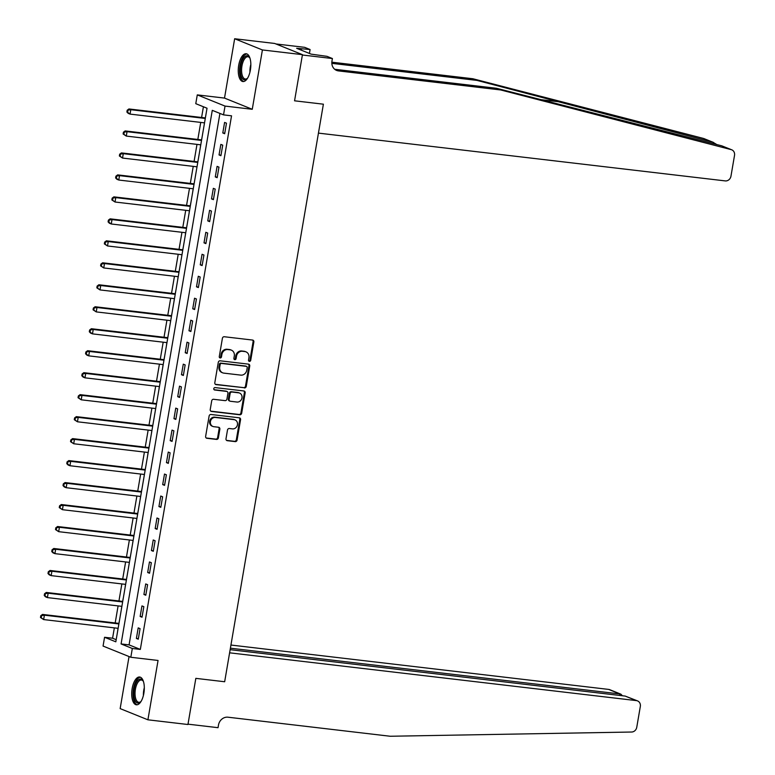 <?xml version="1.0" encoding="UTF-8"?>
<svg xmlns="http://www.w3.org/2000/svg" width="775" height="775" viewBox="0 0 775 775"><rect width="100%" height="100%" fill="white"/><g stroke="black" fill="none" stroke-linecap="round" stroke-linejoin="round"><path stroke-width="1.16" d="M249.405 361.382A1.23 1.104 112 0 0 250.713 360.307L253.851 341.969A1.763 1.569 112 0 0 252.573 340.06L224.275 336.738A1.763 1.569 112 0 0 222.406 338.278L219.277 356.607A1.23 1.104 112 0 0 220.168 357.943A1.23 1.104 112 0 0 221.476 356.868L221.882 354.495A5.638 5.028 112 0 1 227.85 349.564L230.214 349.845A5.638 5.028 112 0 1 231.376 350.135A5.638 5.028 112 0 1 234.302 355.957L233.895 358.331A1.23 1.104 112 0 0 234.786 359.668A1.23 1.104 112 0 0 236.094 358.583L236.501 356.209A5.638 5.028 112 0 1 242.478 351.278L244.832 351.559A5.638 5.028 112 0 1 245.995 351.86A5.638 5.028 112 0 1 248.92 357.672L248.513 360.046A1.23 1.104 112 0 0 249.405 361.382M248.814 361.082A1.23 1.104 112 0 0 249.967 359.997L253.096 341.668A1.763 1.569 112 0 0 252.543 340.051M219.567 357.653A1.23 1.104 112 0 0 220.72 356.568L221.127 354.194L221.882 354.495M234.195 359.368A1.23 1.104 112 0 0 235.348 358.282L235.755 355.909L236.501 356.209M143.859 693.276A13.989 6.132 -83.3 0 0 139.645 677.011A13.989 6.132 -83.3 0 0 132.157 688.549A13.989 6.132 -83.3 0 0 136.381 704.804A13.989 6.132 -83.3 0 0 143.859 693.276M250.393 70.002A13.989 6.132 -83.3 0 0 246.179 53.746A13.989 6.132 -83.3 0 0 238.7 65.284A13.989 6.132 -83.3 0 0 242.914 81.54A13.989 6.132 -83.3 0 0 250.393 70.002M226 438.776A1.763 1.569 112 0 0 227.278 440.684L235.213 441.614A1.763 1.569 112 0 0 237.082 440.074L240.56 419.711A1.763 1.569 112 0 0 239.281 417.802L210.984 414.48A1.763 1.569 112 0 0 209.114 416.02L205.637 436.383A1.763 1.569 112 0 0 206.915 438.292L216.506 439.415A1.763 1.569 112 0 0 218.376 437.875L219.858 429.166A1.763 1.569 112 0 0 218.589 427.257L213.832 426.696A4.708 4.204 112 0 1 212.854 426.444A4.708 4.204 112 0 1 210.538 421.038A4.708 4.204 112 0 1 215.411 417.463L234.04 419.653A4.708 4.204 112 0 1 235.009 419.895A4.708 4.204 112 0 1 237.324 425.31A4.708 4.204 112 0 1 232.461 428.885L229.352 428.517A1.763 1.569 112 0 0 227.482 430.057L226 438.776M132.322 648.481L130.82 657.268L103.065 646.069L104.567 637.283L115.824 641.816L207.032 108.219L195.775 103.676L197.286 94.889L225.031 106.088L223.529 114.874L212.282 110.341L121.074 643.938L132.322 648.481L140.333 649.421L231.541 115.824L223.529 114.874M230.146 649.683L625.202 696.086L637.534 700.9A5.386 4.805 112 0 1 640.324 706.451L636.759 727.279A5.386 4.805 112 0 1 631.654 732.026L390.164 736.25L227.995 717.204A8.971 8.002 112 0 0 218.482 725.051L218.037 727.686L188.005 724.16L195.833 678.357L187.947 724.509L147.909 719.81L158.052 660.465L130.82 657.268M302.444 54.657L262.405 49.949L234.651 38.75L274.689 43.458L302.444 54.657L294.558 100.808L323.388 104.189L224.663 681.748L195.833 678.357L224.663 681.748L229.603 652.821L636.42 700.61L625.202 696.086M234.651 38.75L224.508 98.086L252.262 109.285L262.405 49.949M252.262 109.285L225.031 106.088M244.387 387.946A1.763 1.569 112 0 0 246.256 386.405L249.734 366.042A1.763 1.569 112 0 0 248.455 364.134L220.158 360.811A1.763 1.569 112 0 0 218.288 362.351L214.811 382.714A1.763 1.569 112 0 0 216.089 384.623L243.641 387.645A1.763 1.569 112 0 0 245.501 386.105L248.988 365.742A1.763 1.569 112 0 0 248.426 364.124M245.152 392.877L241.664 413.24A1.763 1.569 112 0 1 239.804 414.78L211.498 411.457A1.763 1.569 112 0 1 210.228 409.549L211.711 400.83A1.763 1.569 112 0 1 213.58 399.29L225.06 400.636A1.763 1.569 112 0 0 226.93 399.096L227.918 393.312A1.763 1.569 112 0 0 226.639 391.404L214.685 389.999A1.23 1.104 112 0 1 215.101 387.587L243.873 390.968A1.763 1.569 112 0 1 245.152 392.877L244.396 392.576L240.918 412.939L241.664 413.24M129.047 656.561L120.154 708.612L147.909 719.81M219.926 113.421L129.076 644.877L140.333 649.421M224.595 122.421L222.793 132.961L224.672 133.726L226.474 123.177L224.595 122.421M220.846 144.392L219.044 154.942L220.914 155.697L222.716 145.148L220.846 144.392M217.087 166.373L215.285 176.923L217.155 177.678L218.957 167.129L217.087 166.373M213.328 188.344L211.527 198.894L213.406 199.65L215.208 189.1L213.328 188.344M209.57 210.325L207.768 220.875L209.647 221.631L211.449 211.081L209.57 210.325M205.821 232.297L204.009 242.846L205.888 243.602L207.69 233.062L205.821 232.297M202.062 254.278L200.26 264.827L202.13 265.583L203.932 255.033L202.062 254.278M198.303 276.258L196.501 286.808L198.371 287.564L200.182 277.014L198.303 276.258M194.544 298.23L192.743 308.779L194.622 309.535L196.424 298.985L194.544 298.23M190.786 320.211L188.984 330.76L190.863 331.516L192.665 320.966L190.786 320.211M187.037 342.182L185.235 352.732L187.104 353.487L188.906 342.947L187.037 342.182M183.278 364.163L181.476 374.713L183.346 375.468L185.148 364.918L183.278 364.163M179.519 386.144L177.717 396.693L179.597 397.449L181.398 386.899L179.519 386.144M175.76 408.115L173.958 418.665L175.838 419.42L177.64 408.871L175.76 408.115M172.011 430.096L170.2 440.646L172.079 441.401L173.881 430.852L172.011 430.096M168.252 452.067L166.451 462.617L168.32 463.373L170.122 452.823L168.252 452.067M164.494 474.048L162.692 484.598L164.562 485.353L166.373 474.804L164.494 474.048M160.735 496.029L158.933 506.569L160.812 507.334L162.614 496.785L160.735 496.029M156.976 518L155.174 528.55L157.054 529.306L158.856 518.756L156.976 518M153.227 539.981L151.425 550.531L153.295 551.287L155.097 540.737L153.227 539.981M149.468 561.952L147.667 572.502L149.536 573.258L151.338 562.708L149.468 561.952M145.71 583.933L143.908 594.483L145.787 595.239L147.589 584.689L145.71 583.933M141.951 605.914L140.149 616.454L142.028 617.22L143.83 606.67L141.951 605.914M138.202 627.886L136.39 638.435L138.27 639.191L140.072 628.641L138.202 627.886M203.418 106.766L201.587 117.49M200.744 122.411L197.828 139.461M196.986 144.382L194.079 161.442M193.237 166.363L190.321 183.423M189.478 188.344L186.562 205.394M185.719 210.316L182.803 227.375M181.96 232.297L179.044 249.347M178.211 254.268L175.295 271.327M174.453 276.249L171.537 293.299M170.694 298.22L167.778 315.28M166.935 320.201L164.019 337.261M163.186 342.182L160.27 359.232M159.427 364.153L156.511 381.213M155.668 386.134L152.752 403.184M151.91 408.105L148.994 425.165M148.151 430.086L145.235 447.146M144.402 452.067L141.486 469.117M140.643 474.038L137.727 491.098M136.884 496.019L133.968 513.069M133.126 517.991L130.21 535.05M129.377 539.972L126.461 557.031M125.618 561.952L122.702 579.002M121.859 583.924L118.943 600.983M118.1 605.905L115.184 622.955M114.342 627.876L112.578 638.222L116.182 639.675M205.898 114.865L205.356 117.713M204.484 122.847L204.096 125.405M202.139 136.846L201.607 139.684M200.725 144.828L200.289 147.376M198.381 158.827L197.848 161.665M196.966 166.799L196.579 169.367M194.622 180.798L194.089 183.636M193.208 188.78L192.772 191.328M190.824 202.759L190.33 205.617M189.458 210.752L189.023 213.309M187.114 224.75L186.572 227.598M185.7 232.733L185.264 235.28M183.355 246.731L182.822 249.569M181.941 254.713L181.553 257.281M179.597 268.702L179.064 271.55M178.182 276.685L177.746 279.233M175.838 290.683L175.305 293.522M174.423 298.666L173.987 301.213M172.089 312.664L171.546 315.502M170.674 320.637L170.277 323.214M168.33 334.635L167.797 337.483M166.916 342.618L166.48 345.166M164.571 356.616L164.038 359.455M163.157 364.599L162.721 367.147M160.812 378.588L160.28 381.436M159.398 386.57L158.962 389.118M157.054 400.568L156.521 403.407M155.649 408.551L155.252 411.118M153.305 422.549L152.762 425.388M151.89 430.522L151.454 433.08M149.546 444.521L149.013 447.369M148.132 452.503L147.696 455.051M145.787 466.502L145.254 469.34M144.373 474.474L143.985 477.051M142.028 488.473L141.496 491.321M140.614 496.455L140.178 499.003M138.279 510.454L137.737 513.292M136.865 518.436L136.477 520.994M134.521 532.435L133.988 535.273M133.106 540.408L132.67 542.965M130.762 554.406L130.229 557.244M129.347 562.388L128.96 564.956M127.003 576.387L126.47 579.225M125.589 584.36L125.153 586.917M123.206 598.339L122.712 601.206M121.84 606.341L121.404 608.888M119.495 620.339L118.953 623.178M118.081 628.322L117.645 630.869M112.578 638.222L104.567 637.283M224.508 98.086L197.286 94.889M129.076 644.877L121.074 643.938M222.793 132.961L224.76 133.193M219.044 154.942L221.001 155.174M215.285 176.923L217.252 177.146M211.527 198.894L213.493 199.127M207.768 220.875L209.734 221.108M204.009 242.846L205.976 243.079M200.26 264.827L202.227 265.06M196.501 286.808L198.468 287.031M192.743 308.779L194.709 309.012M188.984 330.76L190.95 330.993M185.235 352.732L187.192 352.964M181.476 374.713L183.443 374.945M177.717 396.693L179.684 396.916M173.958 418.665L175.925 418.897M170.2 440.646L172.166 440.878M166.451 462.617L168.417 462.849M162.692 484.598L164.658 484.83M158.933 506.569L160.9 506.802M155.174 528.55L157.141 528.783M151.425 550.531L153.382 550.754M147.667 572.502L149.633 572.735M143.908 594.483L145.874 594.716M140.149 616.454L142.116 616.687M136.39 638.435L138.357 638.668M245.995 351.86L245.249 351.55A5.638 5.028 112 0 0 244.086 351.259L244.832 351.559M235.755 355.909A5.638 5.028 112 0 1 241.722 350.978L244.086 351.259M231.376 350.135L230.63 349.835A5.638 5.028 112 0 0 229.458 349.535L230.214 349.845M221.127 354.194A5.638 5.028 112 0 1 227.104 349.263L229.458 349.535M215.373 384.323L243.641 387.645M247.206 367.679A1.23 1.104 112 0 0 246.314 366.343L221.476 363.427A1.23 1.104 112 0 0 220.168 364.502L219.742 367.011A5.638 5.028 112 0 0 222.667 372.823A5.638 5.028 112 0 0 223.83 373.124L240.802 375.119A5.638 5.028 112 0 0 246.779 370.188L247.206 367.679M246.053 366.236A1.23 1.104 112 0 0 245.568 366.042L246.314 366.343M222.667 372.823L221.912 372.523A5.638 5.028 112 0 1 218.996 366.701L219.422 364.202A1.23 1.104 112 0 1 220.73 363.126L245.568 366.042M210.79 411.157L239.049 414.48A1.763 1.569 112 0 0 240.918 412.939M226.998 391.501L226.252 391.201A1.763 1.569 112 0 0 225.883 391.104L214.103 389.718M236.966 402.041A4.708 4.204 112 0 0 241.839 398.466A4.708 4.204 112 0 0 239.514 393.051A4.708 4.204 112 0 0 238.545 392.809L231.977 392.034A1.763 1.569 112 0 0 230.117 393.574L229.129 399.358A1.763 1.569 112 0 0 230.407 401.266L236.966 402.041M239.514 393.051L238.768 392.751A4.708 4.204 112 0 0 237.799 392.499L238.545 392.809M230.039 401.179L229.293 400.869A1.763 1.569 112 0 1 228.373 399.057L229.361 393.274A1.763 1.569 112 0 1 231.231 391.733L237.799 392.499M244.396 392.576A1.763 1.569 112 0 0 243.834 390.958M235.009 419.895L234.263 419.595A4.708 4.204 112 0 0 233.285 419.343L234.04 419.653M212.854 426.444L212.108 426.143A4.708 4.204 112 0 1 209.783 420.738A4.708 4.204 112 0 1 214.656 417.163L233.285 419.343M206.198 437.991L215.75 439.115A1.763 1.569 112 0 0 217.62 437.575L219.112 428.866A1.763 1.569 112 0 0 218.55 427.248M226.562 440.384L234.467 441.314A1.763 1.569 112 0 0 236.327 439.774L239.814 419.411A1.763 1.569 112 0 0 239.252 417.802M205.414 117.693L205.142 117.771A1.792 1.598 -68 0 1 204.523 117.829L128.921 108.955L130.801 109.711L130.045 114.099L204.532 122.857M205.278 118.459L130.801 109.711L127.177 110.253L126.877 112.007L127.633 112.317L127.933 110.554M127.633 112.317L130.045 114.099L128.175 113.344L126.877 112.007M127.177 110.253L128.921 108.955M716.991 144.663L712.923 142.251L476.993 80.406L331.845 63.356M500.64 89.948L496.533 88.292L721.728 145.816L731.736 149.807A5.386 4.805 112 0 0 731.203 149.633L500.64 89.948L338.472 70.903A8.971 8.002 -68 0 1 336.621 70.428A8.971 8.002 -68 0 1 331.962 61.167L332.417 58.532L302.386 55.006L294.558 100.808L323.388 104.189L318.438 133.116L725.255 180.904A5.386 4.805 112 0 0 730.961 176.196L734.526 155.368A5.386 4.805 112 0 0 731.736 149.807M476.993 80.406L472.886 78.75L331.845 62.184M334.703 69.285L496.533 88.292M712.923 142.251L703.448 138.434L472.886 78.75M332.417 58.532L326.982 56.342L311.124 54.134L296.651 48.292L310.097 49.532L304.662 47.333L275.948 43.962M309.428 53.446L310.097 49.532M703.448 138.434A5.386 4.805 -68 0 1 703.981 138.609L713.542 142.464M301.233 50.142L301.456 48.854M230.398 648.191L619.884 693.945L608.666 689.411A5.386 4.805 -68 0 1 609.78 689.702L620.93 694.197L619.884 693.945L619.622 695.437M230.94 645.042L608.666 689.411M637.534 700.9A5.386 4.805 112 0 0 636.42 700.61M622.393 695.756L620.93 694.197M201.655 139.674L201.384 139.752A1.792 1.598 -68 0 1 200.764 139.81L125.172 130.927L127.042 131.682L126.296 136.08L200.773 144.828M201.519 140.43L127.042 131.682L123.419 132.225L123.118 133.988L123.874 134.288L124.174 132.535M123.874 134.288L126.296 136.08L123.118 133.988M123.419 132.225L125.172 130.927M197.896 161.646L197.625 161.733A1.792 1.598 -68 0 1 197.005 161.781L121.413 152.907L123.283 153.663L122.537 158.061L197.015 166.809M197.77 162.411L123.283 153.663L119.67 154.206L119.369 155.969L120.115 156.269L120.416 154.506M120.115 156.269L122.537 158.061L119.369 155.969M119.67 154.206L121.413 152.907M194.138 183.627L193.866 183.704A1.792 1.598 -68 0 1 193.256 183.762L117.655 174.879L119.534 175.634L118.778 180.032L193.256 188.78M194.012 184.392L119.534 175.634L115.911 176.187L115.611 177.94L116.357 178.24L116.657 176.487M116.357 178.24L118.778 180.032L116.899 179.277L115.611 177.94M115.911 176.187L117.655 174.879M190.388 205.598L190.117 205.685A1.792 1.598 -68 0 1 189.497 205.743L113.896 196.86L115.775 197.615L115.02 202.013L189.507 210.761M190.253 206.363L115.775 197.615L112.152 198.158L111.852 199.921L112.598 200.221L112.898 198.458M112.598 200.221L115.02 202.013L111.852 199.921M112.152 198.158L113.896 196.86M247.651 78.043A12.109 5.309 96.7 0 1 247.157 78.595A12.109 5.309 96.7 0 1 240.928 75.243A12.109 5.309 96.7 0 1 242.459 60.092A12.109 5.309 96.7 0 1 249.627 57.592A12.109 5.309 96.7 0 1 249.986 58.251M249.889 58.047A11.208 4.912 -83.3 0 0 247.942 56.759A11.208 4.912 -83.3 0 0 243.505 60.76A11.208 4.912 -83.3 0 0 241.684 72.366A11.208 4.912 -83.3 0 0 245.317 79.021A11.208 4.912 -83.3 0 0 247.516 78.217M246.993 53.969A13.902 6.093 -83.3 0 0 241.955 58.948A13.902 6.093 -83.3 0 0 239.649 72.86A13.902 6.093 -83.3 0 0 243.757 81.511M141.118 701.317A12.109 5.309 96.7 0 1 140.624 701.869A12.109 5.309 96.7 0 1 133.891 695.223A12.109 5.309 96.7 0 1 136.817 681.709A12.109 5.309 96.7 0 1 143.094 680.867A12.109 5.309 96.7 0 1 143.443 681.516M143.346 681.322A11.208 4.912 -83.3 0 0 141.399 680.024A11.208 4.912 -83.3 0 0 135.092 695.01A11.208 4.912 -83.3 0 0 138.783 702.295A11.208 4.912 -83.3 0 0 140.982 701.482M140.449 677.243A13.902 6.093 -83.3 0 0 133.097 695.843A13.902 6.093 -83.3 0 0 137.214 704.775M186.63 227.579L186.358 227.656A1.792 1.598 -68 0 1 185.738 227.714L110.137 218.841L112.017 219.596L111.261 223.985L185.748 232.742M186.494 228.344L112.017 219.596L108.393 220.139L108.093 221.892L108.849 222.202L109.149 220.439M108.849 222.202L111.261 223.985L109.391 223.229L108.093 221.892M108.393 220.139L110.137 218.841M182.871 249.56L182.6 249.637A1.792 1.598 -68 0 1 181.98 249.695L106.388 240.812L108.258 241.568L107.512 245.966L181.989 254.713M182.745 250.315L108.258 241.568L104.644 242.11L104.334 243.873L105.09 244.173L105.39 242.42M105.09 244.173L107.512 245.966L104.334 243.873M104.644 242.11L106.388 240.812M179.112 271.531L178.841 271.618A1.792 1.598 -68 0 1 178.221 271.667L102.629 262.793L104.499 263.548L103.753 267.947L178.231 276.694M178.986 272.296L104.499 263.548L100.886 264.091L100.585 265.854L101.331 266.154L101.632 264.391M101.331 266.154L103.753 267.947L100.585 265.854M100.886 264.091L102.629 262.793M175.363 293.512L175.092 293.589A1.792 1.598 -68 0 1 174.472 293.647L98.871 284.764L100.75 285.52L99.994 289.918L174.472 298.666M175.227 294.277L100.75 285.52L97.127 286.072L96.827 287.825L97.573 288.126L97.873 286.372M97.573 288.126L99.994 289.918L96.827 287.825M97.127 286.072L98.871 284.764M171.604 315.483L171.333 315.57A1.792 1.598 -68 0 1 170.713 315.628L95.112 306.745L96.991 307.501L96.236 311.899L170.723 320.647M171.469 316.248L96.991 307.501L93.368 308.043L93.068 309.806L93.823 310.107L94.124 308.343M93.823 310.107L96.236 311.899L93.068 309.806M93.368 308.043L95.112 306.745M167.846 337.464L167.574 337.542A1.792 1.598 -68 0 1 166.954 337.6L91.363 328.716L93.233 329.482L92.487 333.87L166.964 342.627M167.71 338.229L93.233 329.482L89.609 330.024L89.309 331.778L90.065 332.088L90.365 330.324M90.065 332.088L92.487 333.87L90.607 333.114L89.309 331.778M89.609 330.024L91.363 328.716M164.087 359.445L163.816 359.522A1.792 1.598 -68 0 1 163.196 359.581L87.604 350.697L89.474 351.453L88.728 355.851L163.205 364.599M163.961 360.201L89.474 351.453L85.86 351.995L85.56 353.758L86.306 354.059L86.606 352.305M86.306 354.059L88.728 355.851L86.848 355.095L85.56 353.758M85.86 351.995L87.604 350.697M160.328 381.416L160.057 381.503A1.792 1.598 -68 0 1 159.447 381.552L83.845 372.678L85.725 373.434L84.969 377.832L159.447 386.58M160.202 382.182L85.725 373.434L82.102 373.976L81.801 375.73L82.547 376.04L82.847 374.277M82.547 376.04L84.969 377.832L83.09 377.067L81.801 375.73M82.102 373.976L83.845 372.678M156.579 403.397L156.308 403.475A1.792 1.598 -68 0 1 155.688 403.533L80.087 394.649L81.966 395.405L81.21 399.803L155.697 408.551M156.443 404.162L81.966 395.405L78.343 395.957L78.043 397.711L78.788 398.011L79.089 396.257M78.788 398.011L81.21 399.803L78.043 397.711M78.343 395.957L80.087 394.649M152.82 425.368L152.549 425.456A1.792 1.598 -68 0 1 151.929 425.514L76.328 416.63L78.207 417.386L77.452 421.784L151.939 430.532M152.685 426.134L78.207 417.386L74.584 417.928L74.284 419.692L75.039 419.992L75.34 418.229M75.039 419.992L77.452 421.784L74.284 419.692M74.584 417.928L76.328 416.63M149.062 447.349L148.79 447.427A1.792 1.598 -68 0 1 148.17 447.485L72.579 438.602L74.448 439.367L73.703 443.755L148.18 452.503M148.936 448.115L74.448 439.367L70.835 439.909L70.525 441.663L71.281 441.963L71.581 440.21M71.281 441.963L73.703 443.755L70.525 441.663M70.835 439.909L72.579 438.602M145.303 469.321L145.032 469.408A1.792 1.598 -68 0 1 144.412 469.466L68.82 460.582L70.69 461.338L69.944 465.736L144.421 474.484M145.177 470.086L70.69 461.338L67.076 461.881L66.776 463.644L67.522 463.944L67.822 462.191M67.522 463.944L69.944 465.736L68.064 464.981L66.776 463.644M67.076 461.881L68.82 460.582M141.554 491.302L141.282 491.379A1.792 1.598 -68 0 1 140.662 491.437L65.061 482.563L66.941 483.319L66.185 487.707L140.662 496.465M141.418 492.067L66.941 483.319L63.318 483.862L63.017 485.615L63.763 485.925L64.063 484.162M63.763 485.925L66.185 487.707L64.315 486.952L63.017 485.615M63.318 483.862L65.061 482.563M137.795 513.283L137.524 513.36A1.792 1.598 -68 0 1 136.904 513.418L61.303 504.535L63.182 505.29L62.426 509.688L136.913 518.436M137.659 514.048L63.182 505.29L59.559 505.842L59.258 507.596L60.014 507.896L60.314 506.143M60.014 507.896L62.426 509.688L59.258 507.596M59.559 505.842L61.303 504.535M134.036 535.254L133.765 535.341A1.792 1.598 -68 0 1 133.145 535.399L57.553 526.516L59.423 527.271L58.677 531.669L133.155 540.417M133.901 536.019L59.423 527.271L55.8 527.814L55.5 529.577L56.255 529.877L56.556 528.114M56.255 529.877L58.677 531.669L55.5 529.577M55.8 527.814L57.553 526.516M130.278 557.235L130.006 557.312A1.792 1.598 -68 0 1 129.386 557.37L53.795 548.487L55.664 549.252L54.918 553.641L129.396 562.388M130.152 558L55.664 549.252L52.051 549.795L51.751 551.548L52.497 551.848L52.797 550.095M52.497 551.848L54.918 553.641L53.039 552.885L51.751 551.548M52.051 549.795L53.795 548.487M126.519 579.206L126.247 579.293A1.792 1.598 -68 0 1 125.637 579.351L50.036 570.468L51.915 571.223L51.16 575.622L125.637 584.369M126.393 579.971L51.915 571.223L48.292 571.766L47.992 573.529L48.738 573.829L49.038 572.076M48.738 573.829L51.16 575.622L49.28 574.866L47.992 573.529M48.292 571.766L50.036 570.468M122.77 601.187L122.498 601.264A1.792 1.598 -68 0 1 121.878 601.322L46.277 592.449L48.157 593.204L47.401 597.593L121.888 606.35M122.634 601.952L48.157 593.204L44.533 593.747L44.233 595.5L44.979 595.81L45.289 594.047M44.979 595.81L47.401 597.593L45.531 596.837L44.233 595.5M44.533 593.747L46.277 592.449M119.011 623.168L118.74 623.245A1.792 1.598 -68 0 1 118.12 623.303L42.518 614.42L44.398 615.176L43.642 619.574L118.129 628.322M118.875 623.923L44.398 615.176L40.775 615.718L40.474 617.481L41.23 617.782L41.53 616.028M41.23 617.782L43.642 619.574L40.474 617.481M40.775 615.718L42.518 614.42M249.967 359.997L250.713 360.307M220.72 356.568L221.476 356.868M235.348 358.282L236.094 358.583M241.722 350.978L242.478 351.278M227.104 349.263L227.85 349.564M253.096 341.668L253.851 341.969M215.402 384.342L216.089 384.623M248.988 365.742L249.734 366.042M245.501 386.105L246.256 386.405M220.73 363.126L221.476 363.427M219.422 364.202L220.168 364.502M218.996 366.701L219.742 367.011M239.049 414.48L239.804 414.78M210.81 411.176L211.498 411.457M225.883 391.104L226.639 391.404M214.2 389.806L214.685 389.999M231.231 391.733L231.977 392.034M229.361 393.274L230.117 393.574M228.373 399.057L229.129 399.358M214.656 417.163L215.411 417.463M219.112 428.866L219.858 429.166M217.62 437.575L218.376 437.875M215.75 439.115L216.506 439.415M206.227 438.011L206.915 438.292M239.814 419.411L240.56 419.711M236.327 439.774L237.082 440.074M234.467 441.314L235.213 441.614M226.581 440.403L227.278 440.684M204.523 117.829L205.336 118.158M560.083 101.922L540.088 99.568M334.955 69.479L338.472 70.903M731.203 149.633L721.728 145.816M200.764 139.81L201.578 140.139M197.005 161.781L197.819 162.111M193.256 183.762L194.06 184.092M189.497 205.743L190.301 206.063M249.947 72.182A11.208 4.912 96.7 0 1 250.848 64.48M143.404 695.446A11.208 4.912 96.7 0 1 144.315 687.754M185.738 227.714L186.552 228.044M181.98 249.695L182.793 250.025M178.221 271.667L179.035 271.996M174.472 293.647L175.276 293.977M170.713 315.628L171.527 315.948M166.954 337.6L167.768 337.929M163.196 359.581L164.009 359.91M159.447 381.552L160.251 381.881M155.688 403.533L156.492 403.862M151.929 425.514L152.743 425.833M148.17 447.485L148.984 447.814M144.412 469.466L145.225 469.795M140.662 491.437L141.467 491.767M136.904 513.418L137.718 513.748M133.145 535.399L133.959 535.719M129.386 557.37L130.2 557.7M125.637 579.351L126.441 579.671M121.878 601.322L122.683 601.652M118.12 623.303L118.933 623.633M245.82 366.11L246.566 366.41"/></g></svg>
